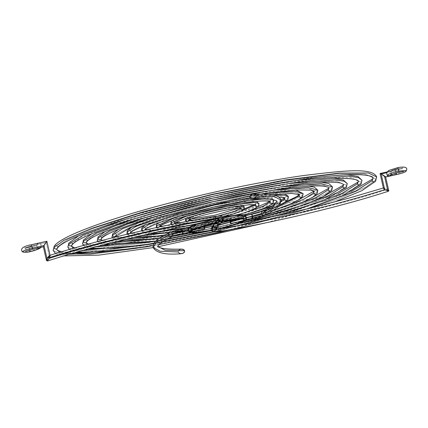<?xml version="1.0" encoding="UTF-8"?>
<svg xmlns="http://www.w3.org/2000/svg" width="428" height="428" viewBox="0 0 428 428"><rect width="100%" height="100%" fill="white"/><g stroke="black" fill="none" stroke-linecap="round" stroke-linejoin="round"><path stroke-width="0.32" stroke-dasharray="2.14 1.6" d="M47.31 261.064L49.76 258.191C95.086 243.537 161.345 227.782 213.7 219.222A9.282 1.091 -12.8 0 1 218.852 219.04A9.282 1.091 -12.8 0 1 218.804 219.206A2.322 2.284 36.4 0 0 219.644 220.527A2.322 2.284 -143.6 0 1 218.804 219.206L218.109 220.153L218.264 220.607M222.935 220.088A2.322 2.284 36.4 0 0 223.304 218.259A13.921 1.632 167.2 0 0 223.379 218.007A13.921 1.632 -12.8 0 1 223.304 218.259A2.322 2.284 -143.6 0 1 222.929 220.099M238.861 223.373L219.414 226.776C211.625 227.787 215.621 227.075 214.246 227.263L215.61 228.771L215.273 230.462A2.322 2.284 36.4 0 0 215.659 228.611A9.282 1.091 167.2 0 0 215.61 228.777A9.282 1.091 167.2 0 0 220.163 228.691A9.282 1.091 -12.8 0 1 215.61 228.777A9.282 1.091 -12.8 0 1 215.659 228.611A2.322 2.284 -143.6 0 1 215.637 229.713M211.908 228.803L213.16 230.232L211.855 228.616L211.159 229.558A2.322 2.284 36.4 0 0 211.646 230.537A2.322 2.284 -143.6 0 1 211.159 229.558A13.921 1.632 167.2 0 0 211.084 229.809A13.921 1.632 167.2 0 0 218.815 229.536A2.322 1.049 -99.4 0 0 220.153 231.361M30.056 251.707L29.045 247.175L29.73 249.882L29.243 247.801L25.182 248.074L29.243 247.801C34.481 246.437 37.022 245.394 36.862 244.672L36.862 244.672C37.022 245.394 34.481 246.437 29.243 247.801L29.864 251.076C37.899 248.957 41.623 247.496 41.024 246.689A2.322 2.306 159.4 0 1 40.435 247.438M40.783 247.363L41.115 244.864M38.338 247.908A2.322 2.306 159.4 0 1 38.905 243.371A2.322 2.306 159.4 0 1 41.024 246.689C41.623 247.496 37.899 248.957 29.864 251.076L22.326 251.734L29.864 251.076M32.485 248.106L31.758 245.736L46.197 242.516C44.945 244.73 42.014 248.812 44.036 245.528C42.014 248.812 44.945 244.73 46.197 242.516L49.76 258.191L46.197 242.516L31.758 245.736L31.624 244.656L32.485 248.106M218.852 219.04A9.282 1.091 167.2 0 0 213.7 219.222A2.322 1.049 -99.4 0 0 215.081 221.035M216.413 228.247L215.856 229.665A29.634 3.478 -12.8 0 1 214.503 229.954L213.69 226.359A29.634 3.478 167.2 0 0 245.383 216.268L242.917 216.787L239.493 218.713L230.136 221.945A27.092 3.178 167.2 0 0 243.099 216.584L243.912 220.179A27.092 3.178 -12.8 0 1 243.195 220.816L246.196 219.864A29.634 3.478 -12.8 0 1 245.683 220.292L246.196 219.864L245.635 218.21L246.175 219.826M216.573 227.113L215.311 225.706A27.092 3.178 167.2 0 0 217.986 225.107L215.043 226.07A29.634 3.478 167.2 0 0 245.56 216.065A29.634 3.478 167.2 0 0 245.72 215.546A29.634 3.478 167.2 0 1 245.677 215.873L246.491 219.468A29.634 3.478 -12.8 0 1 246.378 219.66L245.56 216.065L246.378 219.66A29.634 3.478 -12.8 0 1 245.683 220.292M216.68 227.878L216.129 229.301L216.627 227.3L218.061 225.363L216.627 227.3L215.771 225.979L215.311 225.706L215.043 226.07L216.354 227.669L215.659 228.611L216.354 227.669L215.856 229.665M397.922 167.578L398.757 171.023L398.094 168.659L402.186 168.525L398.094 168.659C392.861 170.018 390.32 171.061 390.475 171.789A2.322 2.306 -20.6 0 0 386.768 174.105M391.117 174.603A2.322 2.306 -20.6 0 0 390.475 171.789L389.223 171.302L387.533 171.853L386.805 172.982L387.008 174.731M385.633 176.994L384.585 176.577L396.135 173.998L406.343 170.59L396.135 173.998L395.579 170.724L396.087 172.875L395.579 170.724L402.186 168.525L395.579 170.724L386.821 172.682L395.579 170.724L395.354 170.093L396.355 174.624M396.135 173.998L384.585 176.577L387.506 189.433L388.779 190.818M218.815 229.536A2.322 1.049 80.6 0 1 219.382 226.781A2.322 1.049 80.6 0 1 220.762 228.595A2.322 1.049 -99.4 0 0 219.425 226.776A2.322 1.049 -99.4 0 0 218.815 229.536C272.673 220.73 340.886 204.509 387.506 189.433C340.886 204.509 272.673 220.73 218.815 229.536A13.921 1.632 -12.8 0 1 211.084 229.809A13.921 1.632 -12.8 0 1 211.159 229.558L212.598 226.273A27.092 3.178 167.2 0 0 212.609 226.273L212.315 226.706M222.121 221.18L219.42 221.752A29.634 3.478 -12.8 0 1 222.121 221.18L222.608 219.206L221.303 217.585L223.052 217.237A29.634 3.478 167.2 0 0 221.303 217.585L222.608 219.206L222.175 221.121M222.608 219.206L223.304 218.259L222.608 219.206M222.148 221.11L222.335 219.569L220.907 221.506L222.335 219.569L221.902 221.485M219.152 222.116L221.854 221.544A27.092 3.178 -12.8 0 0 219.152 222.116L217.836 220.516L216.402 222.458A2.322 2.284 36.4 0 0 216.477 222.71M220.522 223.363A2.322 2.284 36.4 0 0 219.12 219.741A2.322 2.284 36.4 0 0 216.402 222.458L217.836 220.516L218.334 218.521L218.109 220.153L218.804 219.206A2.322 2.284 -143.6 0 1 221.517 216.493A2.322 2.284 -143.6 0 1 223.304 218.259A2.322 2.284 36.4 0 0 219.173 217.376A2.322 2.284 36.4 0 0 218.804 219.206M218.066 219.906L218.307 218.596M218.039 218.959L218.606 218.157A29.634 3.478 167.2 0 0 195.617 224.438L207.751 220.757L218.606 218.157M222.046 218.852L222.335 219.569L221.035 217.948L222.046 218.852M221.303 217.585L221.035 217.948L237.845 215.428L242.285 215.535L243.163 215.947L243.099 216.584A27.092 3.178 167.2 0 0 243.243 216.108A27.092 3.178 167.2 0 0 221.035 217.948L221.303 217.585M245.265 220.57L246.378 219.66M243.981 219.543L243.912 220.179L242.901 221.009M216.306 227.477L215.043 226.07L235.448 220.666L242.334 218.077L245.56 216.065L245.635 215.37M211.801 228.038L212.609 226.273A27.092 3.178 167.2 0 0 213.957 225.995L214.77 229.59A27.092 3.178 -12.8 0 1 213.428 229.868L214.77 229.59L213.957 225.995A27.092 3.178 167.2 0 0 217.986 225.107L212.598 226.273M215.659 228.611A2.322 2.284 36.4 0 0 211.544 227.707A2.322 2.284 36.4 0 0 211.159 229.558A2.322 2.284 -143.6 0 1 213.861 226.84A2.322 2.284 -143.6 0 1 215.659 228.611M219.366 221.725L218.109 220.153M188.267 227.953L190.733 227.434L188.267 227.953A29.634 3.478 167.2 0 0 187.924 228.675L188.743 232.27A29.634 3.478 -12.8 0 1 188.743 232.27A29.634 3.478 -12.8 0 1 188.743 232.27A29.634 3.478 -12.8 0 1 189.08 231.548L188.828 232.447M190.765 229.558L190.439 227.835L187.972 228.354A29.634 3.478 167.2 0 0 187.924 228.675A29.634 3.478 167.2 0 0 212.341 226.637L202.043 228.482L193.868 229.419L188.978 229.306L188.01 228.852L188.085 228.161M204.691 227.723L193.151 228.862L190.481 228.274L190.551 227.643L191.562 226.808L199.748 223.448L218.334 218.521A27.092 3.178 167.2 0 0 190.401 228.113A27.092 3.178 167.2 0 0 204.691 227.723L193.788 228.868L190.626 228.408L190.439 227.835A27.092 3.178 167.2 0 0 190.401 228.113A27.092 3.178 167.2 0 0 204.691 227.723M217.793 220.27L218.334 218.521M219.099 222.089L217.836 220.516M188.464 230.82L188.785 231.949L191.252 231.43A27.092 3.178 -12.8 0 0 191.22 231.709L190.401 228.113L191.22 231.709A27.092 3.178 -12.8 0 0 191.23 231.751A27.092 3.178 -12.8 0 1 191.22 231.709A27.092 3.178 -12.8 0 1 191.546 231.029L191.295 231.869M212.176 228.44L213.085 229.67M383.37 187.972L387.506 189.433L383.435 188.245M384.585 176.577C382.616 175.646 377.945 172.077 381.139 173.945C377.945 172.077 382.616 175.646 384.585 176.577M391.096 174.645L391.336 173.324L390.475 171.789M244.024 219.987A27.092 3.178 -12.8 0 1 243.912 220.179L243.099 216.584L240.161 218.414L237.401 219.548L229.783 222.052M214.268 216.466A2.322 1.049 -99.4 0 0 213.7 219.222A2.322 1.049 80.6 0 1 214.31 216.461M50.06 255.307L49.76 258.191L49.407 255.516M46.866 241.258L46.197 242.516M36.771 246.496L37.161 244.5L29.045 247.175L24.439 247.721L25.182 248.074L31.758 245.736M38.349 247.908L36.936 246.844L36.631 245.544L37.102 244.286L38.638 243.393L40.355 243.842L41.142 244.923L41.024 246.689L40.109 247.668M220.928 222.405L220.243 220.34L218.146 219.735L216.498 221.126L216.547 222.886M220.329 223.587L220.607 223.234M372.488 179.118A1.856 1.824 -143.6 0 1 375.795 179.824L365.662 187.191L338.478 198.902L288.178 215.07L217.836 232.982L144.985 247.336L90.383 254.312L61.541 254.398L53.126 250.439L61.541 254.398L90.383 254.312L144.985 247.336L217.836 232.982L288.178 215.07L338.478 198.902L365.662 187.191L375.795 179.824A1.856 1.824 36.4 0 0 372.488 179.118M54.319 246.079A1.856 1.824 -143.6 0 1 57.625 246.785L56.747 249.62L57.625 246.785A1.856 1.824 36.4 0 0 54.319 246.079M70.363 253.981L59.813 252.269L64.96 253.483M134.692 248.465L224.299 231.056L307.245 208.853L224.299 231.056L134.692 248.465M373.072 177.748L364.838 173.886L336.638 173.966L283.256 180.787L212.037 194.82L143.273 212.331L94.107 228.135L67.528 239.589L57.625 246.785L67.533 239.589L94.107 228.135L143.278 212.331L212.047 194.82L283.266 180.787L336.649 173.966L364.843 173.886L373.072 177.754M375.5 181.29A1.856 1.824 36.4 0 0 375.795 179.824L376.688 176.93M57.331 248.251A1.856 1.824 36.4 0 0 57.625 246.785M357.862 182.2A1.856 1.824 -143.6 0 1 361.168 182.906L351.955 189.599L327.249 200.245L217.59 231.222L151.362 244.276L101.72 250.621L75.494 250.696L67.833 247.1L75.483 250.696L101.704 250.621L151.346 244.281L217.568 231.227L327.243 200.251L351.955 189.599L361.168 182.906A1.856 1.824 36.4 0 0 357.862 182.2M68.945 243.002A1.856 1.824 -143.6 0 1 72.252 243.709L71.455 246.277L72.252 243.709A1.856 1.824 36.4 0 0 68.945 243.002M73.359 248.288L83.54 250.22L73.359 248.288M142.503 245.174L220.313 230.157L293.817 210.795L220.313 230.157L142.503 245.174M127.052 218.804L208.992 196.885L296.353 180.338L208.992 196.885L127.052 218.804M358.364 181.092L350.896 177.583L325.317 177.657L276.9 183.847L212.304 196.575L105.336 226.792L81.234 237.176L72.252 243.709L81.234 237.176L105.342 226.792L212.315 196.575L276.911 183.842L325.328 177.657L350.901 177.583L358.364 181.092M360.874 184.366A1.856 1.824 36.4 0 0 361.168 182.906L361.981 180.268M71.958 245.174A1.856 1.824 36.4 0 0 72.252 243.709M346.247 187.448A1.856 1.824 36.4 0 0 345.102 184.564A1.856 1.824 36.4 0 0 343.235 185.276A1.856 1.824 -143.6 0 1 346.541 185.982L338.254 192.006L316.014 201.588L217.317 229.472L157.718 241.215L113.04 246.924L89.431 246.993L82.54 243.762M83.572 239.921A1.856 1.824 -143.6 0 1 86.873 240.632L86.162 242.938L86.873 240.632A1.856 1.824 36.4 0 0 83.572 239.921M87.28 244.388L97.327 246.491L87.28 244.388M150.314 241.89L219.741 228.472L285.348 211.207L219.741 228.472L150.314 241.89M135.516 218.392L209.565 198.565L288.542 183.628L209.565 198.565L135.516 218.392M343.657 184.436L336.959 181.285L314.008 181.354L212.577 198.33L116.571 225.449L94.941 234.769L86.873 240.632L94.941 234.769L116.571 225.449L212.577 198.33L314.008 181.354L336.959 181.285L343.657 184.436M82.54 243.757L89.425 246.993L113.024 246.924L157.702 241.221L217.301 229.472L316.008 201.593L338.248 192.006L346.541 185.982L347.274 183.612M86.579 242.093A1.856 1.824 36.4 0 0 86.873 240.632M328.608 188.352A1.856 1.824 -143.6 0 1 331.914 189.058L324.547 194.414L304.779 202.936L217.049 227.717L124.355 243.232L103.373 243.297L97.247 240.418L103.367 243.291L124.345 243.232L217.039 227.717L304.773 202.936L324.547 194.414L331.914 189.058A1.856 1.824 36.4 0 0 328.608 188.352M98.194 236.845A1.856 1.824 -143.6 0 1 101.5 237.551L100.874 239.621L101.5 237.551A1.856 1.824 36.4 0 0 98.194 236.845M101.495 240.595L111.676 242.788L101.495 240.595M158.135 238.599L219.168 226.786L276.873 211.619L219.168 226.786L158.135 238.599M143.985 217.986L210.137 200.251L280.731 186.913L210.137 200.251L143.985 217.986M328.955 187.806L323.017 184.987L302.687 185.046L212.844 200.085L127.806 224.106L108.642 232.361L101.5 237.551L108.642 232.361L127.806 224.106L212.844 200.085L302.687 185.046L323.017 184.987L328.955 187.806M331.62 190.524A1.856 1.824 36.4 0 0 331.914 189.058L332.567 186.956M101.206 239.017A1.856 1.824 36.4 0 0 101.5 237.551M313.986 191.434A1.856 1.824 -143.6 0 1 317.287 192.14L293.544 204.279L216.782 225.963L135.676 239.541L117.315 239.594L111.954 237.075L117.309 239.594L135.665 239.541L216.771 225.963L293.544 204.279L317.287 192.14A1.856 1.824 36.4 0 0 313.986 191.434L314.232 190.995L309.075 188.689L291.366 188.737L213.112 201.834L139.041 222.758L116.127 234.474L115.597 236.331L116.127 234.474A1.856 1.824 36.4 0 0 112.821 233.768A1.856 1.824 -143.6 0 1 116.127 234.474L139.041 222.758L213.112 201.834L291.366 188.737L309.075 188.689L314.286 191.23M115.934 236.935L126.736 239.075L115.934 236.935M163.769 235.641L220.891 224.577L273.679 210.405L220.891 224.577L163.769 235.641M152.454 217.574L210.71 201.936L272.914 190.203L210.71 201.936L152.454 217.574M316.993 193.6A1.856 1.824 36.4 0 0 317.287 192.14L317.86 190.294M115.833 235.94A1.856 1.824 36.4 0 0 116.127 234.474M299.359 194.51A1.856 1.824 -143.6 0 1 302.666 195.216L282.309 205.622L216.504 224.213L146.986 235.844L131.252 235.892L126.661 233.736L131.252 235.892L146.986 235.844L216.504 224.213L282.309 205.622L302.666 195.216A1.856 1.824 36.4 0 0 299.359 194.51L299.53 194.226L295.133 192.391L280.046 192.434L213.379 203.589L150.271 221.415L130.754 231.398L130.326 233.057L130.754 231.398A1.856 1.824 36.4 0 0 127.448 230.687A1.856 1.824 -143.6 0 1 130.754 231.398L150.271 221.415L213.379 203.589L280.046 192.434L295.133 192.391L299.536 194.462M130.524 233.41L142.936 235.293L130.524 233.41M264.333 211.095L169.547 232.655L230.387 220.479L279.152 206.098L269.1 209.57M160.928 217.156L211.282 203.621L265.093 193.493L211.282 203.621L160.928 217.156M302.371 196.682A1.856 1.824 36.4 0 0 302.666 195.216L303.152 193.638M130.46 232.859A1.856 1.824 36.4 0 0 130.754 231.398M284.55 197.907A1.856 1.824 -143.6 0 1 288.039 198.292L271.079 206.965L216.247 222.453L158.312 232.153L145.199 232.19L141.374 230.392L145.194 232.19L158.306 232.153L216.236 222.458L271.074 206.965L288.039 198.292A1.856 1.824 36.4 0 0 284.55 197.907M142.075 227.61A1.856 1.824 -143.6 0 1 145.381 228.317L145.076 229.799L145.381 228.317A1.856 1.824 36.4 0 0 142.075 227.61M145.22 230.023L161.549 231.206L145.22 230.023M181.633 228.723L251.413 212.866L181.633 228.723M281.437 201.449L272.267 205.777L284.438 199.052M169.413 216.745L224.63 202.519L273.642 195.072L224.63 202.519L169.413 216.745M284.476 197.88L284.834 197.431L284.823 197.8L281.191 196.088L268.725 196.126L213.642 205.344L161.506 220.072L145.381 228.317L161.506 220.072L213.642 205.344L268.725 196.126L281.191 196.088L284.829 197.806M287.744 199.758A1.856 1.824 36.4 0 0 288.039 198.292L288.445 196.976M143.182 230.483A1.856 1.824 36.4 0 0 144.755 230.13A1.856 1.824 -143.6 0 1 143.182 230.483M145.087 229.783A1.856 1.824 36.4 0 0 145.381 228.317M269.795 201.39A1.856 1.824 -143.6 0 1 273.412 201.374L259.844 208.308L215.974 220.704L169.627 228.461L159.141 228.488L156.081 227.049L159.141 228.488L169.627 228.461L215.974 220.704L259.844 208.308L273.412 201.374A1.856 1.824 36.4 0 0 269.795 201.39M156.702 224.534A1.856 1.824 -143.6 0 1 160.008 225.24L159.847 226.546L160.008 225.24A1.856 1.824 36.4 0 0 156.702 224.534M160.072 226.776L166.824 227.803L185.399 226.048L242.885 213.294L185.399 226.048L166.824 227.803L160.072 226.776M177.909 216.327L249.417 200.079L177.909 216.327M264.006 198.688L273.422 199.812L264.006 198.688M270.122 201.492L270.116 201.144L267.249 199.79L257.405 199.823L213.909 207.099L172.741 218.729L160.008 225.24L172.741 218.729L213.909 207.099L257.405 199.823L267.249 199.79L270.116 201.144L270.122 201.492M273.118 202.84A1.856 1.824 36.4 0 0 273.412 201.374L273.738 200.32M157.531 227.316A1.856 1.824 36.4 0 0 159.564 226.883A1.856 1.824 -143.6 0 1 157.531 227.316M159.708 226.706A1.856 1.824 36.4 0 0 160.008 225.24M255.147 204.937A1.856 1.824 -143.6 0 1 257.346 203.032A1.856 1.824 -143.6 0 1 258.785 204.45L248.609 209.656L215.707 218.949L180.948 224.764L170.788 223.71L180.948 224.764L215.707 218.949L248.609 209.656L258.785 204.45A1.856 1.824 36.4 0 0 255.479 203.744A1.856 1.824 36.4 0 0 255.147 204.937M171.323 221.453A1.856 1.824 -143.6 0 1 174.629 222.159L174.694 223.298L174.629 222.159A1.856 1.824 36.4 0 0 171.323 221.453M175.336 223.619L195.195 222.464L234.287 213.733L195.195 222.464L175.336 223.619M186.437 215.905L241.547 203.38L186.437 215.905M255.329 204.98L255.409 204.488L246.084 203.514L214.177 208.853L183.976 217.387L174.629 222.159L183.976 217.387L214.177 208.853L246.084 203.514L255.409 204.482L255.329 204.98M258.491 205.916A1.856 1.824 36.4 0 0 258.785 204.45L259.031 203.658M172.19 224.251A1.856 1.824 36.4 0 0 174.137 223.86A1.856 1.824 -143.6 0 1 172.19 224.251M174.335 223.625A1.856 1.824 36.4 0 0 174.629 222.159M185.95 218.376A1.856 1.824 -143.6 0 1 189.256 219.083L195.205 216.044L214.444 210.608L234.763 207.206L240.702 207.826L240.557 208.286A1.856 1.824 -143.6 0 1 242.719 206.114A1.856 1.824 -143.6 0 1 244.158 207.526L237.374 210.999L215.439 217.194L192.268 221.073L185.495 220.367L192.268 221.073L215.439 217.194L237.374 210.999L244.158 207.526A1.856 1.824 36.4 0 0 240.857 206.82A1.856 1.824 36.4 0 0 240.557 208.286L240.702 207.826L234.763 207.206L214.444 210.608L195.205 216.044L189.256 219.083L189.112 219.548L189.738 220.024M215.011 216.846L192.595 220.281L219.024 215.905M189.278 219.794L188.951 220.564A1.856 1.824 -143.6 0 1 188.941 220.581A1.856 1.824 36.4 0 0 187.833 217.67A1.856 1.824 36.4 0 0 185.966 218.355M195.018 215.466L233.613 206.697L195.018 215.466M243.864 208.992A1.856 1.824 36.4 0 0 244.158 207.526L244.324 207.002M187.255 221.287A1.856 1.824 36.4 0 0 188.368 221.073A1.856 1.824 -143.6 0 1 187.255 221.287M240.557 208.286A1.856 1.824 36.4 0 0 240.643 208.554A1.856 1.824 -143.6 0 1 240.557 208.286M192.177 218.852L188.507 218.687L189.112 219.548L189.256 219.083M264.616 215.321A2.322 2.054 64.2 0 0 265.751 212.85A13.921 1.632 -12.8 0 1 252.017 216.868A2.322 0.31 78.1 0 1 251.787 214.268A2.322 0.31 -101.9 0 0 252.017 216.868L245.635 218.21L245.383 216.268L245.635 218.21L252.017 216.868A13.921 1.632 167.2 0 0 265.751 212.85L277.89 205.713L281.319 200.299M171.799 236.7A2.322 2.054 64.2 0 0 172.8 234.293A9.282 1.091 -12.8 0 1 181.954 231.612A2.322 0.31 -101.9 0 0 182.676 233.554A2.322 0.31 78.1 0 1 181.954 231.612L188.336 230.269L181.954 231.612A2.322 0.31 78.1 0 1 181.723 229.012M249.861 197.057L269.303 197.608L276.798 201.326L269.303 197.608L249.861 197.057M191.444 232.003L190.808 229.75L203.942 226.984A2.322 0.31 -101.9 0 0 204.67 228.927M153.138 247.496L160.099 251.215L178.241 252.006L179.316 253.248L181.349 253.692M169.846 232.495A2.322 2.054 -115.8 0 1 172.8 234.293L161.024 241.21L157.659 246.469L161.024 241.21L172.8 234.293A2.322 2.054 64.2 0 0 169.713 232.559M243.965 219.575L243.211 216.391A27.092 3.178 167.2 0 0 243.243 216.108A27.092 3.178 167.2 0 0 218.585 218.467A27.092 3.178 167.2 0 0 190.733 227.434L191.3 229.087L199.801 227.295L191.3 229.087L191.546 231.029L191.343 229.28M204.327 225.872A2.322 0.31 -101.9 0 0 203.712 224.384A2.322 0.31 -101.9 0 0 203.942 226.984L190.808 229.75L190.439 227.835L187.972 228.354L188.154 228.991L189.374 229.376L194.719 229.36L203.225 228.301L213.69 226.359A29.634 3.478 167.2 0 1 187.924 228.675L188.743 232.27A29.634 3.478 -12.8 0 1 188.785 231.949L191.252 231.43L190.936 230.301M230.136 221.945A27.092 3.178 167.2 0 0 242.917 216.787L243.163 218.735L230.029 221.495L243.163 218.735L243.73 220.383A27.092 3.178 -12.8 0 1 243.195 220.816M243.655 218.066L239.268 218.992L243.655 218.066L244.019 219.944M252.017 216.868A2.322 0.31 -101.9 0 0 252.739 218.81M191.161 228.536L190.733 227.434L197.126 224.347L214.679 219.345L233.41 215.862L239.857 215.354L243.018 215.814L243.211 216.391L245.677 215.873L245.49 215.236M229.772 220.094A2.322 0.31 78.1 0 1 229.793 218.895A2.322 0.31 78.1 0 1 230.307 220.008M187.972 228.354L188.973 232.586M246.196 219.864L243.73 220.383M216.129 229.301L214.77 229.59A27.092 3.178 -12.8 0 0 216.129 229.301M188.293 230.077L188.01 228.643M243.709 220.345L242.917 216.787L245.383 216.268L241.665 218.371L234.389 221.009L213.69 226.359L214.503 229.954A29.634 3.478 -12.8 0 1 213.16 230.232M246.485 219.425L246.127 217.547M195.227 224.577L209.051 220.42L223.052 217.237A29.634 3.478 167.2 0 0 195.617 224.438M246.068 217.306L245.736 216.049M243.211 216.391L245.677 215.873M243.596 217.825L243.27 216.568M181.729 229.012A2.322 0.31 -101.9 0 0 181.954 231.612M181.386 249.091L178.915 250.048L178.294 250.92L178.241 252.006L178.294 250.92M181.301 253.692L180.894 253.686M204.049 227.418L204.156 227.819M204.333 225.888L203.68 224.406L203.942 226.984M262.658 211.116A2.322 2.054 -115.8 0 1 265.751 212.85A2.322 2.054 64.2 0 0 262.797 211.052M229.788 220.19L229.82 218.895L230.414 220.399M220.217 220.554L218.852 219.045L219.19 217.354L218.494 218.291M212.234 226.77L211.544 227.707L211.084 229.799L211.411 230.585M25.182 248.074C26.215 248.652 26.242 249.765 25.273 251.397M29.27 248.465L29.602 249.775L29.27 248.465M390.828 174.774L391.208 172.784M387.196 171.917L395.354 170.093L402.705 167.883L402.186 168.525C401.678 169.798 402.127 170.809 403.54 171.558M398.65 170.713L398.789 171.173M218.226 218.655L216.787 220.602M244.062 219.703L243.243 216.108L244.062 219.703M351.286 191.455L294.967 210.908L218.767 230.644L141.513 245.774L82.315 252.563M74.654 252.734L61.498 251.76M55.576 253.563L57.459 254.478L63.916 255.901M153.16 247.598L157.953 246.763M267.131 222.565L334.161 202.118M338.024 193.622L287.006 211.165L218.371 228.921L148.805 242.564L95.214 248.786M88.077 248.973L74.756 247.892M78.527 235.914L130.62 216.017L210.619 194.831L291.923 179.369L347.504 174.806M69.32 249.454L71.877 250.888L76.938 252.076M153.106 245.624L158.949 244.634M235.726 228.664L306.603 209.003M324.74 195.794L279.035 211.421L217.98 227.193L156.097 239.354L108.129 245.009M102.255 245.201L88.393 244.083M91.795 233.747L138.586 215.76L211.015 196.559L284.625 182.579L334.605 178.583M83.417 245.453L86.488 247.368L90.49 248.32M153.957 243.457L162.062 242.125M213.968 231.901L278.949 215.316M311.44 197.971L271.058 211.678L217.585 225.47L163.405 236.138L121.065 241.221M117.261 241.387L105.288 240.991L102.388 240.365M105.074 231.575L146.563 215.503L211.405 198.282L277.328 185.795L321.69 182.36M97.745 241.579L100.885 243.773L104.475 244.623M155.942 241.066L166.588 239.375M211.448 230.644L251.386 221.003M298.102 200.154L217.194 223.742L134.034 237.428M133.563 237.46L118.84 237.23L116.716 236.743M118.379 229.397L154.551 215.241L211.801 200.01L270.009 189.01L308.749 186.148M250.016 196.008L261.743 194.018M112.238 237.856L115.448 240.231L118.872 240.991M159.237 238.444L172.543 236.384M190.984 233.057L244.853 220.816M251.14 219.141L264.434 215.407M284.722 202.348L246.603 214.583L198.196 225.995L155.022 232.918L131.348 233.217M130.449 232.875L130.187 232.704L130.289 233.142M131.712 227.215L162.56 214.974L212.192 201.732L262.674 192.226L295.78 189.941M250.278 197.918L271.978 194.767M126.843 234.282L133.787 237.406M163.849 235.593L219.992 225.096L274.006 210.196M281.266 200.085L276.071 202.594M271.261 204.557L248.277 212.111L214.417 220.741L182.232 227.001L156.851 230.023L146.387 229.766M145.343 229.488L144.825 229.242L144.985 229.938M145.097 225.021L158.906 218.708L176.015 213.021L212.32 203.519L248.229 196.511L273.471 193.6L282.764 193.745M259.63 198.624L279.126 197.217M284.989 198.132L284.823 197.8M141.524 230.863L143.626 232.8L149.49 233.827M169.745 232.543L170.927 232.393M181.793 230.826L204.509 226.663M213.77 224.689L217.087 223.946M217.381 223.876L220.704 223.111M229.9 220.891L280.217 204.793M270.384 201.615L270.154 200.598L269.421 201.299M257.661 206.794L205.51 220.832L162.233 226.316M160.393 226.07L159.435 225.754L159.665 226.77M158.558 222.811L170.831 217.108L184.752 212.529L214.572 204.825L241.339 199.657L260.877 197.367L270.849 197.832L273.107 199.1L273.583 199.849M156.263 227.594L158.007 229.194L166.861 230.093M186.207 228.065L244.746 214.936M255.816 205.13L255.495 203.723L254.034 204.798M243.81 209.062L210.999 217.857L180.659 222.56M175.78 222.576L174.003 222.239L174.319 223.646M172.158 220.581L174.11 219.254L183.393 215.284L193.055 212.17L214.556 206.644L239.273 202.086L251.696 201.01L256.442 201.428M171.104 224.475L172.484 225.626L175.646 226.289L185.693 225.872L192.734 224.973M195.157 224.604L237.438 214.995M241.312 208.682L240.702 207.826L240.878 206.788L237.642 208.522M186.003 218.307L189.898 215.792L198.378 212.711L213.658 208.661L226.096 206.184L235.914 204.91L241.761 204.969L242.97 205.365M186.132 221.501L187.073 222.111L189.813 222.581L197.046 222.148L209.436 220.142L222.935 217.066M229.793 218.895L245.72 215.541M203.712 224.384L188.78 227.525"/><path stroke-width="0.64" d="M219.644 220.527A2.322 2.284 36.4 0 0 222.935 220.088A2.322 2.284 -143.6 0 1 222.918 220.11A2.322 2.284 -143.6 0 1 219.644 220.527M215.081 221.035A2.322 1.049 -99.4 0 0 215.648 218.28A13.921 1.632 -12.8 0 1 223.379 218.007A13.921 1.632 167.2 0 0 215.648 218.28A2.322 1.049 80.6 0 1 215.038 221.041A2.322 1.049 80.6 0 1 213.7 219.222C161.345 227.782 95.086 243.537 49.76 258.191L46.502 260.604L46.957 258.384L47.31 261.064C90.661 246.817 161.292 229.74 215.049 221.041C222.143 220.088 219.19 220.704 220.217 220.554M215.637 229.713A2.322 2.284 -143.6 0 1 211.646 230.537A2.322 2.284 36.4 0 0 215.273 230.462L215.969 229.526M220.153 231.361A2.322 1.049 -99.4 0 0 220.762 228.595A9.282 1.091 -12.8 0 1 220.163 228.691A9.282 1.091 167.2 0 0 220.762 228.595A2.322 1.049 80.6 0 1 220.195 231.35A2.322 1.049 80.6 0 1 218.815 229.536M41.002 246.993C41.543 248.352 33.143 251.113 30.056 251.707L29.864 251.076M40.435 247.438A2.322 2.306 159.4 0 1 38.338 247.908M31.758 245.736L32.624 249.187L43.372 246.785L44.036 245.528L32.485 248.106L24.878 250.193L22.326 251.734L24.878 250.193L32.485 248.106L31.758 245.736L25.182 248.074M46.502 260.604L43.362 246.779L44.036 245.528L32.485 248.106L32.624 249.187L25.273 251.397M44.036 245.528L46.957 258.384C93.577 243.307 161.789 227.086 215.648 218.28C161.789 227.086 93.577 243.307 46.957 258.384L44.036 245.528C45.288 243.307 48.22 239.225 46.197 242.516C48.22 239.225 45.288 243.307 44.036 245.528M243.195 220.816A27.092 3.178 -12.8 0 1 216.129 229.301L215.856 229.665L216.129 229.301L234.715 224.368L243.195 220.816L240.311 222.309L233.656 224.711L216.129 229.301A27.092 3.178 -12.8 0 0 243.195 220.816M217.986 225.107A27.092 3.178 167.2 0 0 230.136 221.945L217.986 225.107A27.092 3.178 167.2 0 0 230.136 221.945L217.986 225.107M403.54 171.558L398.933 172.109L398.757 171.023C390.721 173.142 386.998 174.608 387.597 175.416A2.322 2.306 -20.6 0 0 391.117 174.603M390.475 171.789C390.32 171.061 392.861 170.018 398.094 168.659L398.757 171.023L406.343 170.59L398.757 171.023L397.922 167.578C405.129 166.412 407.938 167.418 406.343 170.59C406.423 171.735 403.096 173.083 396.355 174.624L396.087 172.875L396.135 173.998M390.834 174.774L398.933 172.109L398.757 171.023C390.721 173.142 386.998 174.608 387.597 175.416L389.748 175.796L391.262 174.223M385.633 176.994L388.779 190.818L384.702 189.625L381.139 173.945L386.821 172.682L381.139 173.945C383.108 174.875 387.779 178.444 384.585 176.577L385.617 177.026L396.36 174.624M387.196 171.917L380.112 173.495L381.139 173.945L384.702 189.625L383.435 188.245L380.091 173.527L381.139 173.945C383.108 174.875 387.779 178.444 384.585 176.577L387.506 189.433L388.57 191.177L384.702 189.625C339.377 204.279 273.118 220.035 220.762 228.595C273.118 220.035 339.377 204.279 384.702 189.625L383.638 187.887M204.691 227.723A27.092 3.178 167.2 0 0 212.598 226.273L204.691 227.723A27.092 3.178 167.2 0 0 212.598 226.273L212.128 228.252L213.556 226.31A2.322 2.284 -143.6 0 1 216.274 223.593A2.322 2.284 -143.6 0 1 217.675 227.215A2.322 2.284 -143.6 0 1 213.556 226.31L212.128 228.252L213.428 229.868L213.16 230.232A29.634 3.478 -12.8 0 1 188.743 232.276L189.797 232.902L191.771 233.089L198.426 232.672L207.831 231.254L213.16 230.232L213.428 229.868A27.092 3.178 -12.8 0 1 191.23 231.751A27.092 3.178 -12.8 0 0 213.428 229.868L196.618 232.388L192.177 232.281L191.295 231.869L191.364 231.238L194.301 229.403L200.566 227.043L219.152 222.116L219.42 221.752L219.152 222.116A27.092 3.178 -12.8 0 0 191.546 231.029L189.08 231.548A29.634 3.478 -12.8 0 1 219.42 221.752L199.015 227.15L192.129 229.745L188.903 231.757M246.378 219.66L246.453 218.965L245.485 218.515L240.595 218.398L227.45 220.158L222.121 221.18L221.854 221.544L222.121 221.18A29.634 3.478 -12.8 0 1 246.539 219.141L245.72 215.546A29.634 3.478 167.2 0 0 223.052 217.237L239.782 214.803L244.666 214.92L245.635 215.37L245.56 216.065M245.677 215.873L245.49 215.236L244.27 214.845L238.931 214.867L223.052 217.237A29.634 3.478 167.2 0 1 245.72 215.546L246.539 219.141A29.634 3.478 -12.8 0 1 246.491 219.468L246.309 218.831L245.089 218.441L239.744 218.462L222.121 221.18A29.634 3.478 -12.8 0 1 246.539 219.141A29.634 3.478 -12.8 0 1 246.491 219.468L244.024 219.987L243.874 219.104M222.121 221.18L222.416 220.746M216.477 222.71A2.322 2.284 36.4 0 0 220.522 223.363L221.961 221.41M218.109 220.153L219.42 221.752L200.074 226.808L192.798 229.445L189.08 231.548L188.828 229.606L182.446 230.949A13.921 1.632 167.2 0 0 168.712 234.967A2.322 2.054 64.2 0 0 171.799 236.7M215.856 229.665L236.267 224.261L243.152 221.672L245.683 220.292A29.634 3.478 -12.8 0 1 215.856 229.665A29.634 3.478 -12.8 0 0 245.683 220.292L244.832 220.827L251.14 219.141M246.491 219.468L244.024 219.987A27.092 3.178 -12.8 0 0 244.062 219.703A27.092 3.178 -12.8 0 1 244.024 219.987L243.837 219.409L242.708 219.061L237.813 219.083L221.854 221.544A27.092 3.178 -12.8 0 1 244.062 219.703A27.092 3.178 -12.8 0 0 221.854 221.544L238.664 219.024L243.104 219.131L243.981 219.543L243.912 220.179M188.267 227.953L191.979 225.85L195.617 224.438A29.634 3.478 167.2 0 0 188.267 227.953L188.828 229.606L188.267 227.953A29.634 3.478 167.2 0 1 195.617 224.438L191.311 226.144L188.085 228.161M213.085 229.67L205.237 231.361L197.469 232.329L192.573 232.351L191.444 232.003L191.156 231.12M204.418 227.766L212.598 226.273L212.128 228.252M386.768 174.105A2.322 2.306 -20.6 0 0 387.597 175.416L387.008 174.731M389.223 171.302L388.324 171.409M386.971 172.559L386.805 172.982M218.061 225.363L217.761 227.091L216.317 228.081L214.578 227.76L213.556 226.31L213.856 224.582L215.3 223.587L217.039 223.914L218.061 225.363M214.31 216.461A2.322 1.049 80.6 0 1 215.648 218.28A2.322 1.049 -99.4 0 0 214.268 216.466M222.228 221.046L222.918 220.11L223.379 218.018C220.35 215.305 224.09 215.557 214.294 216.461C185.661 221.217 155.68 227.359 124.334 234.886C96.915 241.387 65.393 250.321 49.407 255.516L46.957 258.384L50.21 255.976M50.06 255.307L46.866 241.258L46.197 242.516M40.478 247.405L39.253 247.962L37.921 247.753M216.402 222.458L217.424 223.908L218.719 224.277L220.329 223.587L220.928 222.405M220.96 221.955L220.907 221.506M372.194 180.584A1.856 1.824 -143.6 0 1 372.488 179.118A1.856 1.824 36.4 0 0 372.194 180.584L373.072 177.748L372.194 180.584A1.856 1.824 36.4 0 0 375.5 181.29A1.856 1.824 -143.6 0 1 372.194 180.584L356.016 190.915L307.245 208.853L356.016 190.915L372.194 180.584M55.576 253.563L53.126 250.439L54.329 246.063C62.392 233.891 131.749 210.961 209.65 193.237C243.388 185.586 274.423 179.723 302.746 175.646C345.712 170.339 372.237 167.546 376.688 176.93L368.278 172.971L339.431 173.056L284.829 180.033L211.983 194.387L141.636 212.299L91.341 228.466L64.157 240.178L54.024 247.544L53.126 250.439L54.024 247.544A1.856 1.824 -143.6 0 1 54.319 246.079A1.856 1.824 36.4 0 0 54.024 247.544L64.157 240.178L91.341 228.466L141.636 212.299L211.983 194.387L284.829 180.033L339.431 173.056L368.278 172.971L376.688 176.93L375.795 179.824A1.856 1.824 -143.6 0 1 375.5 181.29M61.498 251.76L57.448 250.359L59.813 252.269L56.747 249.62L57.315 248.267C62.927 238.129 136.623 212.967 215.509 195.719C268.324 183.847 320.246 175.694 348.745 174.758C370.755 173.95 373.751 177.588 373.072 177.754L372.499 179.102L351.286 191.455M64.96 253.483L89.447 253.665L134.692 248.465L70.363 253.981M54.024 247.544A1.856 1.824 36.4 0 0 57.331 248.251A1.856 1.824 -143.6 0 1 54.024 247.544M57.625 246.785A1.856 1.824 -143.6 0 1 57.331 248.251M357.567 183.66A1.856 1.824 -143.6 0 1 357.862 182.2A1.856 1.824 36.4 0 0 357.567 183.66L358.364 181.092L357.567 183.66A1.856 1.824 36.4 0 0 360.874 184.366A1.856 1.824 -143.6 0 1 357.567 183.66L341.849 193.515L293.817 210.795L341.849 193.515L357.567 183.66M69.32 249.454L67.833 247.1L68.651 244.468A1.856 1.824 -143.6 0 1 68.945 243.002A1.856 1.824 36.4 0 0 68.651 244.468L83.262 235.063L127.052 218.804L83.262 235.063L68.651 244.468A1.856 1.824 36.4 0 0 71.958 245.174A1.856 1.824 -143.6 0 1 68.651 244.468L67.833 247.1L68.956 242.986L78.527 235.914M74.756 247.892L71.455 246.277L73.359 248.288L71.455 246.277L71.941 245.191C76.917 236.09 143.894 213.176 215.487 197.538C264.242 186.576 312.114 179.118 337.713 178.465C357.075 177.925 358.932 181.188 358.364 181.092L357.872 182.178L338.024 193.622M83.54 250.22L142.503 245.174L83.54 250.22M347.504 174.806L357.926 176.475L361.981 180.268L358.498 177.583L347.793 176.143L296.353 180.338L347.793 176.143L358.498 177.583L361.981 180.268L361.168 182.906A1.856 1.824 -143.6 0 1 360.874 184.366M72.252 243.709A1.856 1.824 -143.6 0 1 71.958 245.174M342.94 186.742A1.856 1.824 -143.6 0 1 343.235 185.276A1.856 1.824 36.4 0 0 342.94 186.742L343.657 184.436L342.94 186.742A1.856 1.824 36.4 0 0 346.247 187.448A1.856 1.824 -143.6 0 1 342.94 186.742L328.752 195.617L285.348 211.207L328.752 195.617L342.94 186.742M82.54 243.762L83.278 241.387A1.856 1.824 -143.6 0 1 83.572 239.921A1.856 1.824 36.4 0 0 83.278 241.387L96.359 232.955L135.516 218.392L96.359 232.955L83.278 241.387A1.856 1.824 36.4 0 0 86.579 242.093A1.856 1.824 -143.6 0 1 83.278 241.387L82.54 243.757L83.583 239.905L91.795 233.747M88.393 244.083L86.162 242.933L87.28 244.388L86.162 242.938L86.568 242.109C90.907 234.052 151.164 213.379 215.471 199.357C240.563 193.761 263.739 189.401 285 186.276C301.446 183.89 314.874 182.537 325.285 182.221C332.7 182.023 337.97 182.344 341.095 183.195L343.657 184.436L343.251 185.26L324.74 195.794M97.327 246.491L150.314 241.89L97.327 246.491M334.605 178.583L343.31 179.995L347.274 183.607L344.155 181.194L334.573 179.899L288.542 183.628L334.573 179.899L344.155 181.194L347.274 183.612L346.541 185.982A1.856 1.824 -143.6 0 1 346.247 187.448M86.873 240.632A1.856 1.824 -143.6 0 1 86.579 242.093M328.313 189.818A1.856 1.824 -143.6 0 1 328.608 188.352A1.856 1.824 36.4 0 0 328.313 189.818L328.955 187.806L328.313 189.818A1.856 1.824 36.4 0 0 331.62 190.524A1.856 1.824 -143.6 0 1 328.313 189.818L315.655 197.725L276.873 211.619L315.655 197.725L328.313 189.818M97.745 241.579L97.247 240.418L97.9 238.31A1.856 1.824 -143.6 0 1 98.194 236.845A1.856 1.824 36.4 0 0 97.9 238.31L109.45 230.853L143.985 217.986L109.45 230.853L97.9 238.31A1.856 1.824 36.4 0 0 101.206 239.017A1.856 1.824 -143.6 0 1 97.9 238.31L97.247 240.418L98.21 236.828L105.074 231.575M100.874 239.621L101.495 240.595L100.874 239.621L101.195 239.033C104.903 232.008 158.435 213.588 215.455 201.176C270.994 188.459 323.835 182.596 328.961 187.817M111.676 242.788L158.135 238.599L111.676 242.788M321.69 182.36L328.918 183.591L332.567 186.95L321.353 183.655L280.731 186.913L321.353 183.655L332.567 186.956L331.914 189.058A1.856 1.824 -143.6 0 1 331.62 190.524M101.5 237.551A1.856 1.824 -143.6 0 1 101.206 239.017M313.692 192.894A1.856 1.824 -143.6 0 1 313.986 191.434A1.856 1.824 36.4 0 0 313.692 192.894L314.259 191.198L313.692 192.894A1.856 1.824 36.4 0 0 316.993 193.6A1.856 1.824 -143.6 0 1 313.692 192.894L303.698 199.304L273.679 210.405L303.698 199.304L313.692 192.894M112.238 237.856L111.954 237.075L112.527 235.229A1.856 1.824 -143.6 0 1 112.821 233.768A1.856 1.824 36.4 0 0 112.527 235.229L122.547 228.745L152.454 217.574L122.547 228.745L112.527 235.229A1.856 1.824 36.4 0 0 115.833 235.94A1.856 1.824 -143.6 0 1 112.527 235.229L111.954 237.075L112.837 233.752L118.379 229.397M115.597 236.331L115.934 236.935L115.597 236.331M126.736 239.075L163.769 235.641L126.736 239.075M308.749 186.148L314.35 187.132L317.86 190.294L308.133 187.416L272.914 190.203L308.133 187.416L317.86 190.294L317.287 192.14A1.856 1.824 -143.6 0 1 316.993 193.6M116.127 234.474A1.856 1.824 -143.6 0 1 115.833 235.94M299.065 195.976A1.856 1.824 -143.6 0 1 299.359 194.51A1.856 1.824 36.4 0 0 299.065 195.976L299.557 194.612L299.065 195.976A1.856 1.824 36.4 0 0 302.371 196.682A1.856 1.824 -143.6 0 1 299.065 195.976L279.152 206.098L299.065 195.976M126.843 234.282L127.153 232.153A1.856 1.824 -143.6 0 1 127.448 230.687A1.856 1.824 36.4 0 0 127.153 232.153L135.644 226.642L160.928 217.156L135.644 226.642L127.153 232.153A1.856 1.824 36.4 0 0 130.46 232.859A1.856 1.824 -143.6 0 1 127.153 232.153L127.458 230.671L131.712 227.215M130.326 233.057L130.524 233.41L130.326 233.057M142.936 235.293L169.547 232.655L142.936 235.293M295.78 189.941L303.152 193.633L294.913 191.172L265.093 193.493L294.913 191.172L303.152 193.638L302.666 195.216A1.856 1.824 -143.6 0 1 302.371 196.682M269.1 209.57L264.333 211.095M130.754 231.398A1.856 1.824 -143.6 0 1 130.46 232.859M284.438 199.052A1.856 1.824 -143.6 0 1 284.55 197.907A1.856 1.824 36.4 0 0 284.438 199.052L284.85 198.041L284.438 199.052A1.856 1.824 36.4 0 0 287.744 199.758A1.856 1.824 -143.6 0 1 284.438 199.052L281.437 201.449M141.524 230.863L141.78 229.076A1.856 1.824 -143.6 0 1 142.075 227.61A1.856 1.824 36.4 0 0 141.78 229.076L148.746 224.534L169.413 216.745L148.746 224.534L141.78 229.076A1.856 1.824 36.4 0 0 143.182 230.483A1.856 1.824 -143.6 0 1 141.78 229.076L142.085 227.594L145.097 225.021M144.99 229.569L145.22 230.023L146.991 228.22L157.558 223.202L181.542 215.257L215.402 206.628L247.587 200.374L259.63 198.624M161.549 231.206L181.633 228.723L161.549 231.206M251.413 212.866L272.267 205.777L251.413 212.866M282.764 193.745L285.31 194.248L288.092 196.11L288.445 196.976L285.064 195.248L273.642 195.072L285.064 195.248L288.445 196.976L288.039 198.292A1.856 1.824 -143.6 0 1 287.744 199.758M144.755 230.13A1.856 1.824 36.4 0 0 145.087 229.783A1.856 1.824 -143.6 0 1 144.755 230.13M145.381 228.317A1.856 1.824 -143.6 0 1 145.087 229.783M269.811 202.128A1.856 1.824 -143.6 0 1 269.795 201.39A1.856 1.824 36.4 0 0 269.811 202.128L270.122 201.492L269.811 202.128A1.856 1.824 36.4 0 0 273.118 202.84A1.856 1.824 -143.6 0 1 269.811 202.128L263.247 206.157L242.885 213.294L263.247 206.157L269.811 202.128M156.263 227.594L156.407 225.995A1.856 1.824 -143.6 0 1 156.702 224.534A1.856 1.824 36.4 0 0 156.407 225.995L177.909 216.327L156.407 225.995A1.856 1.824 36.4 0 0 157.531 227.316A1.856 1.824 -143.6 0 1 156.407 225.995L156.712 224.518L158.558 222.811M249.417 200.079L264.006 198.688L249.417 200.079M273.422 199.812L273.738 200.32L273.412 201.374A1.856 1.824 -143.6 0 1 273.118 202.84L273.738 200.32L273.422 199.812M160.008 225.24A1.856 1.824 -143.6 0 1 159.708 226.706M255.184 205.21A1.856 1.824 -143.6 0 1 255.147 204.937A1.856 1.824 36.4 0 0 255.184 205.21L255.329 204.98L255.184 205.21A1.856 1.824 36.4 0 0 258.491 205.916A1.856 1.824 -143.6 0 1 255.184 205.21L234.287 213.733L255.184 205.21M171.104 224.475L170.788 223.71L171.029 222.918A1.856 1.824 -143.6 0 1 171.323 221.453A1.856 1.824 36.4 0 0 171.029 222.918L186.437 215.905L171.029 222.918A1.856 1.824 36.4 0 0 172.19 224.251A1.856 1.824 -143.6 0 1 171.029 222.918L171.339 221.436L172.158 220.581M174.694 223.298L175.336 223.619L174.694 223.298M241.547 203.38L255.232 202.444L259.031 203.658L258.785 204.45A1.856 1.824 -143.6 0 1 258.491 205.916L259.031 203.658L255.232 202.444L241.547 203.38M174.629 222.159A1.856 1.824 -143.6 0 1 174.335 223.625L176.288 222.287L185.099 218.617L199.678 214.15L215.364 210.266L234.309 206.585L248.786 204.83L255.816 205.13M186.132 221.501L185.495 220.367L185.656 219.842A1.856 1.824 -143.6 0 1 185.95 218.376A1.856 1.824 36.4 0 0 185.656 219.842L195.018 215.466L185.656 219.842A1.856 1.824 36.4 0 0 187.255 221.287A1.856 1.824 -143.6 0 1 185.656 219.842L185.966 218.36A1.856 1.824 36.4 0 0 185.95 218.376M189.738 220.024L192.595 220.281L189.278 219.794M219.024 215.905L235.496 210.993L240.557 208.286L234.517 211.362L215.011 216.846M233.613 206.697L244.324 207.002L244.158 207.526A1.856 1.824 -143.6 0 1 240.643 208.554A1.856 1.824 36.4 0 0 243.864 208.992L244.324 207.002L233.613 206.697M188.368 221.073A1.856 1.824 36.4 0 0 188.941 220.581A1.856 1.824 -143.6 0 1 188.368 221.073M189.256 219.083A1.856 1.824 -143.6 0 1 188.962 220.548L188.935 220.581C184.377 218.692 244.27 205.007 241.312 208.682M230.307 220.008A2.322 0.31 78.1 0 1 230.521 220.832L239.268 218.992L230.521 220.832A2.322 0.31 78.1 0 1 230.751 223.437L252.739 218.81C257.998 217.681 261.99 216.504 264.713 215.279L270.352 212.374L279.056 206.2L281.319 200.299L274.332 196.596L256.222 195.81L274.332 196.596L281.319 200.299L277.89 205.713L265.751 212.85A2.322 2.054 -115.8 0 1 264.75 215.257A2.322 2.054 -115.8 0 1 261.663 213.524A9.282 1.091 -12.8 0 1 252.509 216.204A2.322 0.31 78.1 0 1 252.734 218.81A2.322 0.31 78.1 0 1 252.017 216.868M204.643 228.921L204.434 226.321L199.801 227.295L204.434 226.321A2.322 0.31 -101.9 0 1 204.67 228.927L182.676 233.554A2.322 0.31 -101.9 0 0 182.446 230.949A2.322 0.31 78.1 0 1 182.676 233.554C177.599 234.667 173.961 235.726 171.767 236.721C164.464 240.161 159.794 243.318 157.755 246.191L157.665 246.491M252.739 218.81A2.322 0.31 -101.9 0 0 252.509 216.204A9.282 1.091 167.2 0 0 261.663 213.524L273.46 206.59L276.798 201.326L273.46 206.59L261.663 213.524A2.322 2.054 64.2 0 0 264.616 215.321M256.222 195.81L255.414 197.741L253.504 198.688L251.338 198.597L250.38 198.03L249.861 197.057L250.68 195.125L252.595 194.173L254.751 194.269L255.698 194.836L256.222 195.81L255.698 194.836L254.751 194.269L253.676 194.071L251.573 194.526L250.31 195.521L249.861 196.506L250.043 197.586L251.338 198.597L252.418 198.785L254.521 198.335L255.778 197.345L256.222 195.81M252.969 198.769L252.418 198.785M181.954 231.612A9.282 1.091 167.2 0 0 172.8 234.293A2.322 2.054 -115.8 0 1 171.665 236.764A2.322 2.054 -115.8 0 1 168.712 234.967L156.595 242.088L153.138 247.496L156.595 242.088L168.712 234.967A13.921 1.632 -12.8 0 1 182.446 230.949L188.828 229.606M180.894 253.686L182.505 253.499L183.922 252.729L184.548 251.846L184.602 250.76L165.144 250.203L157.659 246.469L165.144 250.203L184.602 250.76L183.013 249.305L181.386 249.091L183.981 249.845L184.602 250.76L184.548 251.846L183.013 253.312L180.894 253.686L179.316 253.248L178.241 252.006L160.099 251.215L153.138 247.496C156.306 253.012 165.711 255.077 181.349 253.692M230.751 223.437A2.322 0.31 78.1 0 1 230.029 221.495A2.322 0.31 78.1 0 1 229.772 220.094M252.509 216.204L246.175 217.536L252.509 216.204A2.322 0.31 -101.9 0 0 251.787 214.268A2.322 0.31 78.1 0 1 252.509 216.204M188.785 231.949L188.973 232.586L190.193 232.971L195.532 232.955L204.044 231.896L214.503 229.954L235.207 224.604L244.832 220.827M188.01 228.643L187.972 228.354M188.571 231.243L188.454 230.778M213.16 230.232A29.634 3.478 -12.8 0 1 188.743 232.276M204.22 225.486L204.434 226.321A2.322 0.31 -101.9 0 0 204.327 225.872M188.78 227.525L181.723 229.012A2.322 0.31 78.1 0 1 182.446 230.949A2.322 0.31 -101.9 0 0 181.729 229.012M188.871 229.799L189.08 231.548A29.634 3.478 -12.8 0 1 219.42 221.752M191.546 231.029A27.092 3.178 -12.8 0 1 219.152 222.116L201.625 226.701L194.97 229.108L191.546 231.029L189.08 231.548M169.713 232.559A2.322 2.054 64.2 0 0 168.712 234.967A2.322 2.054 -115.8 0 1 169.846 232.495M178.294 250.92L179.814 249.471L181.937 249.096M203.942 226.984L204.049 227.418M204.156 227.819L204.568 228.857M203.701 225.684L203.765 226.102M262.797 211.052A2.322 2.054 64.2 0 0 261.663 213.524A2.322 2.054 -115.8 0 1 262.658 211.116M253.13 194.087L253.403 194.071M230.307 219.997L230.724 223.432L229.74 219.81M211.411 230.585L212.844 231.682L213.979 231.901L220.169 231.355C274.054 222.549 342.357 206.248 388.57 191.177M30.056 251.707C26.541 252.563 23.968 252.574 22.326 251.734C20.041 248.668 23.139 246.309 31.624 244.656L46.861 241.253M217.675 227.215L216.236 229.162M213.941 224.459L212.502 226.407M238.861 223.373L281.367 214.786L309 208.431L348.071 198.373L383.37 187.972M397.922 167.578L389.678 170.151C387.426 171.179 386.484 172.602 386.864 174.421M82.315 252.563L74.654 252.734M376.688 176.93L375.484 181.306L361.735 190.738L334.161 202.118M63.916 255.901L98.756 255.131L153.16 247.598M157.953 246.763L267.131 222.565M95.214 248.786L88.077 248.973M361.981 180.268L360.863 184.388L343.176 195.425L306.603 209.003M76.938 252.076L106.476 251.755L153.106 245.624M158.949 244.634L235.726 228.664M108.129 245.009L102.255 245.201M347.274 183.612L346.236 187.464L324.494 199.919L278.949 215.316M82.54 243.757L83.417 245.453M90.49 248.32L115.084 248.283L153.957 243.457M162.062 242.125L213.968 231.901M328.945 187.732L328.624 188.336L311.44 197.971M121.065 241.221L117.261 241.387M102.388 240.365L100.885 239.589M332.567 186.956L331.609 190.54L322.765 196.864L305.608 204.258L251.386 221.003M104.475 244.623L155.942 241.066M166.588 239.375L211.448 230.644M314.232 190.995L298.102 200.154M134.034 237.428L133.563 237.46M116.716 236.743L115.64 236.24M317.86 190.294L316.982 193.622L312.863 197.105L303.42 201.941L271.769 213.214L264.434 215.407M115.587 236.374L130.069 227.894L162.159 216.787L250.016 196.008M261.743 194.018L295.732 189.941L310.974 190.139L314.286 191.23M118.872 240.991L159.237 238.444M172.543 236.384L190.984 233.057M299.37 194.494L296.962 196.489L284.722 202.348M131.348 233.217L130.449 232.875L132.857 230.879L145.659 224.802L174.592 215.214L215.418 204.814L250.278 197.918M303.152 193.638L302.355 196.698L298.45 199.946L290.034 204.167L274.006 210.196M271.978 194.767L291.8 193.451L299.627 194.67M133.787 237.406L163.849 235.593M130.289 233.142L130.449 232.875M284.476 197.88L281.266 200.085M276.071 202.594L271.261 204.557M146.387 229.766L145.343 229.488M288.445 196.976L287.728 199.774L284.122 202.717L280.217 204.793M279.126 197.217L283.186 197.559L284.989 198.132M149.49 233.827L169.745 232.543C172.473 231.318 176.464 230.141 181.723 229.012M170.927 232.393L181.793 230.826M204.509 226.663L213.77 224.689M217.087 223.946L217.381 223.876M220.704 223.111L229.9 220.891M269.421 201.299L267.265 202.658L257.661 206.794M162.233 226.316L160.393 226.07M273.583 199.849L273.738 200.32M159.698 226.23L159.698 226.722C158.986 226.161 163.929 223.828 174.528 219.725C190.037 214.407 208.35 209.667 229.478 205.515C247.454 202.128 260.101 200.641 267.425 201.042L270.384 201.615M166.861 230.093L186.207 228.065M244.746 214.936L263.851 208.356L269.897 205.435L273.107 202.856M254.034 204.798L243.81 209.062M180.659 222.56L175.78 222.576M256.442 201.428L259.031 203.658M192.734 224.973L195.157 224.604M237.438 214.995L246.175 212.17L255.58 208.19L258.48 205.932M237.642 208.522L215.236 215.113L192.177 218.852M242.97 205.365L244.324 207.002M222.935 217.066L234.212 213.759L239.61 211.716L242.885 209.945L243.853 209.008M252.723 198.785C260.807 198.517 266.318 198.619 269.244 199.084C274.985 200.186 277.499 200.935 276.798 201.326L276.552 201.93C275.477 203.974 270.86 207.029 262.696 211.1C260.502 212.095 256.864 213.149 251.787 214.268L245.72 215.541M153.138 247.496C152.427 243.259 155.38 239.835 169.75 232.543M157.659 246.469L159.007 247.363L162.142 248.277C168.664 249.38 177.015 249.262 181.477 249.085M281.319 200.299C278.478 193.247 265.702 194.093 253.387 194.071"/></g></svg>

